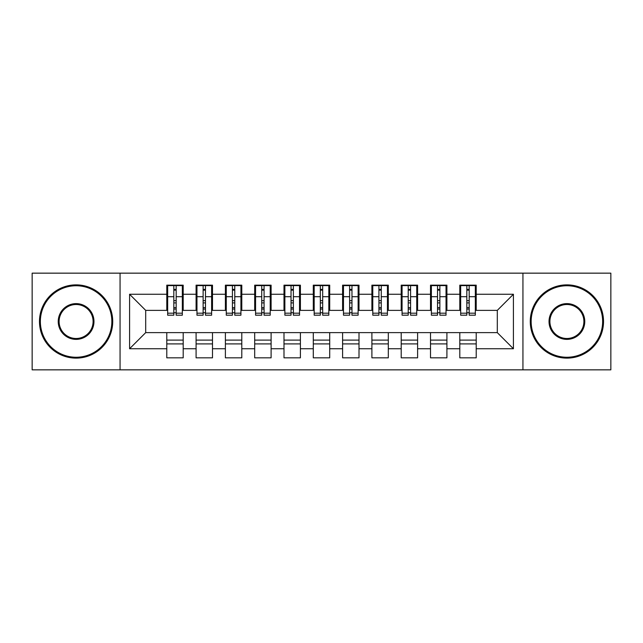 <?xml version="1.0" encoding="UTF-8"?>
<svg xmlns="http://www.w3.org/2000/svg" width="643" height="643" viewBox="0 0 643 643"><rect width="100%" height="100%" fill="white"/><g stroke="black" fill="none" stroke-linecap="round" stroke-linejoin="round"><path stroke-width="0.96" d="M522.944 369.846L610.85 369.846L610.85 273.154L522.944 273.154L522.944 369.846L120.056 369.846L120.056 273.154L32.15 273.154L32.15 369.846L120.056 369.846M466.834 302.893L469.181 302.893L466.834 302.893M476.214 340.107L459.801 340.107M459.801 343.917L476.214 343.917M437.529 302.893L439.876 302.893L437.529 302.893M446.909 340.107L430.505 340.107M430.505 343.917L446.909 343.917M408.233 302.893L410.58 302.893L408.233 302.893M417.604 340.107L401.2 340.107M401.2 343.917L417.604 343.917M378.928 302.893L381.275 302.893L378.928 302.893M388.308 340.107L371.895 340.107M371.895 343.917L388.308 343.917M349.631 302.893L351.97 302.893L349.631 302.893M359.003 340.107L342.598 340.107M342.598 343.917L359.003 343.917M320.327 302.893L322.673 302.893L320.327 302.893M329.706 340.107L313.294 340.107M313.294 343.917L329.706 343.917M291.03 302.893L293.369 302.893L291.03 302.893M300.402 340.107L283.997 340.107M283.997 343.917L300.402 343.917M261.725 302.893L264.072 302.893L261.725 302.893M271.105 340.107L254.692 340.107M254.692 343.917L271.105 343.917M232.42 302.893L234.767 302.893L232.42 302.893M241.8 340.107L225.396 340.107M225.396 343.917L241.8 343.917M203.124 302.893L205.471 302.893L203.124 302.893M212.495 340.107L196.091 340.107M196.091 343.917L212.495 343.917M522.944 273.154L120.056 273.154M167.67 310.368L145.696 310.368L129.581 294.253L129.581 348.747L166.786 348.747L166.786 357.838L183.199 357.838L183.199 348.747L196.091 348.747L196.091 357.838L212.495 357.838L212.495 348.747L225.396 348.747L225.396 357.838L241.8 357.838L241.8 348.747L254.692 348.747L254.692 357.838L271.105 357.838L271.105 348.747L283.997 348.747L283.997 357.838L300.402 357.838L300.402 348.747L313.294 348.747L313.294 357.838L329.706 357.838L329.706 348.747L342.598 348.747L342.598 357.838L359.003 357.838L359.003 348.747L371.895 348.747L371.895 357.838L388.308 357.838L388.308 348.747L401.2 348.747L401.2 357.838L417.604 357.838L417.604 348.747L430.505 348.747L430.505 357.838L446.909 357.838L446.909 348.747L459.801 348.747L459.801 357.838L476.214 357.838L476.214 332.632L497.304 332.632L497.304 310.368L475.33 310.368M129.581 294.253L166.786 294.253L166.786 310.368M497.304 310.368L513.419 294.253L476.214 294.253L476.214 285.162L459.801 285.162L459.801 294.253L446.909 294.253L446.909 285.162L430.505 285.162L430.505 294.253L417.604 294.253L417.604 285.162L401.2 285.162L401.2 294.253L388.308 294.253L388.308 285.162L371.895 285.162L371.895 294.253L359.003 294.253L359.003 285.162L342.598 285.162L342.598 294.253L329.706 294.253L329.706 285.162L313.294 285.162L313.294 294.253L300.402 294.253L300.402 285.162L283.997 285.162L283.997 294.253L271.105 294.253L271.105 285.162L254.692 285.162L254.692 294.253L241.8 294.253L241.8 285.162L225.396 285.162L225.396 294.253L212.495 294.253L212.495 285.162L196.091 285.162L196.091 294.253L183.199 294.253L183.199 285.162L166.786 285.162L166.786 294.253M513.419 294.253L513.419 348.747L476.214 348.747M446.909 348.747L446.909 332.632L476.214 332.632M459.801 348.747L459.801 332.632M476.214 294.253L476.214 310.368M417.604 348.747L417.604 332.632L446.909 332.632M430.505 348.747L430.505 332.632M459.801 294.253L459.801 310.368L446.033 310.368M446.909 294.253L446.909 310.368M388.308 348.747L388.308 332.632L417.604 332.632M401.2 348.747L401.2 332.632M430.505 294.253L430.505 310.368L416.728 310.368M417.604 294.253L417.604 310.368M359.003 348.747L359.003 332.632L388.308 332.632M371.895 348.747L371.895 332.632M401.2 294.253L401.2 310.368L387.432 310.368M388.308 294.253L388.308 310.368M329.706 348.747L329.706 332.632L359.003 332.632M342.598 348.747L342.598 332.632M371.895 294.253L371.895 310.368L358.127 310.368M359.003 294.253L359.003 310.368M300.402 348.747L300.402 332.632L329.706 332.632M313.294 348.747L313.294 332.632M342.598 294.253L342.598 310.368L328.822 310.368M329.706 294.253L329.706 310.368M271.105 348.747L271.105 332.632L300.402 332.632M283.997 348.747L283.997 332.632M313.294 294.253L313.294 310.368L299.525 310.368M300.402 294.253L300.402 310.368M241.8 348.747L241.8 332.632L271.105 332.632M254.692 348.747L254.692 332.632M283.997 294.253L283.997 310.368L270.221 310.368M271.105 294.253L271.105 310.368M212.495 348.747L212.495 332.632L241.8 332.632M225.396 348.747L225.396 332.632M254.692 294.253L254.692 310.368L240.924 310.368M241.8 294.253L241.8 310.368M183.199 348.747L183.199 332.632L212.495 332.632M196.091 348.747L196.091 332.632M225.396 294.253L225.396 310.368L211.619 310.368M212.495 294.253L212.495 310.368M173.819 302.893L176.166 302.893L173.819 302.893M183.199 340.107L166.786 340.107M166.786 343.917L183.199 343.917M129.581 348.747L145.696 332.632L183.199 332.632M166.786 348.747L166.786 332.632M196.091 294.253L196.091 310.368L182.323 310.368M183.199 294.253L183.199 310.368M145.696 310.368L145.696 332.632M460.677 310.368L459.801 310.368M431.381 310.368L430.505 310.368M402.076 310.368L401.2 310.368M372.779 310.368L371.895 310.368M343.475 310.368L342.598 310.368M314.178 310.368L313.294 310.368M284.873 310.368L283.997 310.368M255.568 310.368L254.692 310.368M226.272 310.368L225.396 310.368M196.967 310.368L196.091 310.368M513.419 348.747L497.304 332.632M167.67 285.46L182.323 285.46L167.67 285.46L167.67 315.199L173.819 315.199L173.819 285.572L182.323 285.613L182.323 315.199L176.166 315.199L176.166 285.613M173.819 289.382L176.166 289.382M173.819 312.739L176.166 312.739M176.166 309.058L173.819 309.058M173.819 307.619L176.166 307.619M183.199 299.083L182.323 299.083M183.199 302.893L182.323 302.893M167.67 299.083L166.786 299.083M167.67 302.893L166.786 302.893M196.967 285.46L211.619 285.46L196.967 285.46L196.967 315.199L203.124 315.199L203.124 285.572L211.619 285.613L211.619 315.199L205.471 315.199L205.471 285.613M203.124 289.382L205.471 289.382M203.124 312.739L205.471 312.739M205.471 309.058L203.124 309.058M203.124 307.619L205.471 307.619M212.495 299.083L211.619 299.083M212.495 302.893L211.619 302.893M196.967 299.083L196.091 299.083M196.967 302.893L196.091 302.893M226.272 285.46L240.924 285.46L226.272 285.46L226.272 315.199L232.42 315.199L232.42 285.572L240.924 285.613L240.924 315.199L234.767 315.199L234.767 285.613M232.42 289.382L234.767 289.382M232.42 312.739L234.767 312.739M234.767 309.058L232.42 309.058M232.42 307.619L234.767 307.619M241.8 299.083L240.924 299.083M241.8 302.893L240.924 302.893M226.272 299.083L225.396 299.083M226.272 302.893L225.396 302.893M255.568 285.46L270.221 285.46L255.568 285.46L255.568 315.199L261.725 315.199L261.725 285.572L270.221 285.613L270.221 315.199L264.072 315.199L264.072 285.613M261.725 289.382L264.072 289.382M261.725 312.739L264.072 312.739M264.072 309.058L261.725 309.058M261.725 307.619L264.072 307.619M271.105 299.083L270.221 299.083M271.105 302.893L270.221 302.893M255.568 299.083L254.692 299.083M255.568 302.893L254.692 302.893M284.873 285.46L299.525 285.46L284.873 285.46L284.873 315.199L291.03 315.199L291.03 285.572L299.525 285.613L299.525 315.199L293.369 315.199L293.369 285.613M291.03 289.382L293.369 289.382M291.03 312.739L293.369 312.739M293.369 309.058L291.03 309.058M291.03 307.619L293.369 307.619M300.402 299.083L299.525 299.083M300.402 302.893L299.525 302.893M284.873 299.083L283.997 299.083M284.873 302.893L283.997 302.893M76.099 285.749A35.751 35.751 0 0 0 40.356 321.5A35.751 35.751 0 0 0 76.099 357.251A35.751 35.751 0 0 0 111.85 321.5A35.751 35.751 0 0 0 76.099 285.749M76.099 358.127A36.627 36.627 0 0 1 39.472 321.5A36.627 36.627 0 0 1 76.099 284.873A36.627 36.627 0 0 1 112.726 321.5A36.627 36.627 0 0 1 76.099 358.127M76.099 303.625A17.875 17.875 0 0 1 93.974 321.5A17.875 17.875 0 0 1 76.099 339.375A17.875 17.875 0 0 1 58.232 321.5A17.875 17.875 0 0 1 76.099 303.625M76.099 338.491A16.991 16.991 0 0 0 93.098 321.5A16.991 16.991 0 0 0 76.099 304.509A16.991 16.991 0 0 0 59.108 321.5A16.991 16.991 0 0 0 76.099 338.491M566.901 285.749A35.751 35.751 0 0 0 531.15 321.5A35.751 35.751 0 0 0 566.901 357.251A35.751 35.751 0 0 0 602.644 321.5A35.751 35.751 0 0 0 566.901 285.749M566.901 358.127A36.627 36.627 0 0 1 530.274 321.5A36.627 36.627 0 0 1 566.901 284.873A36.627 36.627 0 0 1 603.528 321.5A36.627 36.627 0 0 1 566.901 358.127M566.901 303.625A17.875 17.875 0 0 1 584.768 321.5A17.875 17.875 0 0 1 566.901 339.375A17.875 17.875 0 0 1 549.026 321.5A17.875 17.875 0 0 1 566.901 303.625M566.901 338.491A16.991 16.991 0 0 0 583.892 321.5A16.991 16.991 0 0 0 566.901 304.509A16.991 16.991 0 0 0 549.902 321.5A16.991 16.991 0 0 0 566.901 338.491M314.178 285.46L328.822 285.46L314.178 285.46L314.178 315.199L320.327 315.199L320.327 285.572L328.822 285.613L328.822 315.199L322.673 315.199L322.673 285.613M320.327 289.382L322.673 289.382M320.327 312.739L322.673 312.739M322.673 309.058L320.327 309.058M320.327 307.619L322.673 307.619M329.706 299.083L328.822 299.083M329.706 302.893L328.822 302.893M314.178 299.083L313.294 299.083M314.178 302.893L313.294 302.893M343.475 285.46L358.127 285.46L343.475 285.46L343.475 315.199L349.631 315.199L349.631 285.572L358.127 285.613L358.127 315.199L351.97 315.199L351.97 285.613M349.631 289.382L351.97 289.382M349.631 312.739L351.97 312.739M351.97 309.058L349.631 309.058M349.631 307.619L351.97 307.619M359.003 299.083L358.127 299.083M359.003 302.893L358.127 302.893M343.475 299.083L342.598 299.083M343.475 302.893L342.598 302.893M372.779 285.46L387.432 285.46L372.779 285.46L372.779 315.199L378.928 315.199L378.928 285.572L387.432 285.613L387.432 315.199L381.275 315.199L381.275 285.613M378.928 289.382L381.275 289.382M378.928 312.739L381.275 312.739M381.275 309.058L378.928 309.058M378.928 307.619L381.275 307.619M388.308 299.083L387.432 299.083M388.308 302.893L387.432 302.893M372.779 299.083L371.895 299.083M372.779 302.893L371.895 302.893M402.076 285.46L416.728 285.46L402.076 285.46L402.076 315.199L408.233 315.199L408.233 285.572L416.728 285.613L416.728 315.199L410.58 315.199L410.58 285.613M408.233 289.382L410.58 289.382M408.233 312.739L410.58 312.739M410.58 309.058L408.233 309.058M408.233 307.619L410.58 307.619M417.604 299.083L416.728 299.083M417.604 302.893L416.728 302.893M402.076 299.083L401.2 299.083M402.076 302.893L401.2 302.893M431.381 285.46L446.033 285.46L431.381 285.46L431.381 315.199L437.529 315.199L437.529 285.572L446.033 285.613L446.033 315.199L439.876 315.199L439.876 285.613M437.529 289.382L439.876 289.382M437.529 312.739L439.876 312.739M439.876 309.058L437.529 309.058M437.529 307.619L439.876 307.619M446.909 299.083L446.033 299.083M446.909 302.893L446.033 302.893M431.381 299.083L430.505 299.083M431.381 302.893L430.505 302.893M460.677 285.46L475.33 285.46L460.677 285.46L460.677 315.199L466.834 315.199L466.834 285.572L475.33 285.613L475.33 315.199L469.181 315.199L469.181 285.613M466.834 289.382L469.181 289.382M466.834 312.739L469.181 312.739M469.181 309.058L466.834 309.058M466.834 307.619L469.181 307.619M476.214 299.083L475.33 299.083M476.214 302.893L475.33 302.893M460.677 299.083L459.801 299.083M460.677 302.893L459.801 302.893M167.67 285.613L173.819 285.613M176.166 313.189L182.323 313.189M176.166 296.696L182.323 296.696M167.67 313.189L173.819 313.189M167.67 296.696L173.819 296.696M173.819 300.659L176.166 300.659M173.819 290.154L176.166 290.154M196.967 285.613L203.124 285.613M205.471 313.189L211.619 313.189M205.471 296.696L211.619 296.696M196.967 313.189L203.124 313.189M196.967 296.696L203.124 296.696M203.124 300.659L205.471 300.659M203.124 290.154L205.471 290.154M226.272 285.613L232.42 285.613M234.767 313.189L240.924 313.189M234.767 296.696L240.924 296.696M226.272 313.189L232.42 313.189M226.272 296.696L232.42 296.696M232.42 300.659L234.767 300.659M232.42 290.154L234.767 290.154M255.568 285.613L261.725 285.613M264.072 313.189L270.221 313.189M264.072 296.696L270.221 296.696M255.568 313.189L261.725 313.189M255.568 296.696L261.725 296.696M261.725 300.659L264.072 300.659M261.725 290.154L264.072 290.154M284.873 285.613L291.03 285.613M293.369 313.189L299.525 313.189M293.369 296.696L299.525 296.696M284.873 313.189L291.03 313.189M284.873 296.696L291.03 296.696M291.03 300.659L293.369 300.659M291.03 290.154L293.369 290.154M314.178 285.613L320.327 285.613M322.673 313.189L328.822 313.189M322.673 296.696L328.822 296.696M314.178 313.189L320.327 313.189M314.178 296.696L320.327 296.696M320.327 300.659L322.673 300.659M320.327 290.154L322.673 290.154M343.475 285.613L349.631 285.613M351.97 313.189L358.127 313.189M351.97 296.696L358.127 296.696M343.475 313.189L349.631 313.189M343.475 296.696L349.631 296.696M349.631 300.659L351.97 300.659M349.631 290.154L351.97 290.154M372.779 285.613L378.928 285.613M381.275 313.189L387.432 313.189M381.275 296.696L387.432 296.696M372.779 313.189L378.928 313.189M372.779 296.696L378.928 296.696M378.928 300.659L381.275 300.659M378.928 290.154L381.275 290.154M402.076 285.613L408.233 285.613M410.58 313.189L416.728 313.189M410.58 296.696L416.728 296.696M402.076 313.189L408.233 313.189M402.076 296.696L408.233 296.696M408.233 300.659L410.58 300.659M408.233 290.154L410.58 290.154M431.381 285.613L437.529 285.613M439.876 313.189L446.033 313.189M439.876 296.696L446.033 296.696M431.381 313.189L437.529 313.189M431.381 296.696L437.529 296.696M437.529 300.659L439.876 300.659M437.529 290.154L439.876 290.154M460.677 285.613L466.834 285.613M469.181 313.189L475.33 313.189M469.181 296.696L475.33 296.696M460.677 313.189L466.834 313.189M460.677 296.696L466.834 296.696M466.834 300.659L469.181 300.659M466.834 290.154L469.181 290.154"/></g></svg>
